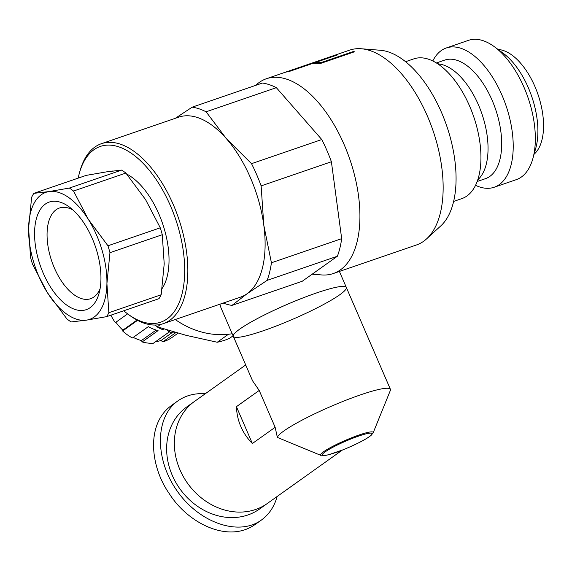 <?xml version="1.0" encoding="UTF-8"?>
<svg xmlns="http://www.w3.org/2000/svg" width="572" height="572" viewBox="0 0 572 572"><rect width="100%" height="100%" fill="white"/><g stroke="black" fill="none" stroke-linecap="round" stroke-linejoin="round"><path stroke-width="0.86" d="M333.855 56.149L333.791 55.913A102.989 52.753 -109 0 0 329.815 56.95L309.08 64.071A102.989 52.753 71 0 1 313.056 63.034L333.791 55.913M313.184 63.463L313.056 63.034M308.036 64.457L308.029 64.457A102.989 52.753 71 0 1 309.08 64.071M310.946 64.021L310.875 63.785A102.989 52.753 -109 0 0 306.899 64.822L286.172 71.943A102.989 52.753 71 0 1 290.147 70.907L310.875 63.785M285.085 72.344A102.989 52.753 71 0 1 286.172 71.943M353.167 52.245L353.031 51.63A102.989 52.753 71 0 1 354.497 51.78L320.127 63.592A102.989 52.753 -109 0 0 312.248 63.571L289.339 71.443A102.989 52.753 -109 0 0 283.984 72.694L266.373 78.743A102.989 52.753 71 0 1 349.721 159.002A102.989 52.753 71 0 1 333.29 273.538A102.989 52.753 71 0 1 321.664 274.939L312.169 274.188M320.978 63.299L320.842 62.684L353.031 51.63M314.586 63.363L314.436 62.82A102.989 52.753 71 0 1 320.842 62.684M330.909 56.599A102.989 52.753 71 0 1 331.996 56.199A102.989 52.753 71 0 1 337.344 54.948L314.436 62.82M255.727 85.342L256.342 84.785A102.989 52.753 71 0 1 266.373 78.743M331.996 56.199L349.606 50.15A102.989 52.753 71 0 1 361.232 48.756A102.989 52.753 71 0 1 432.954 130.416A102.989 52.753 71 0 1 426.548 238.91A102.989 52.753 71 0 1 416.516 244.952L333.29 273.538M232.189 333.726A82.833 70.342 -125.5 0 1 175.239 319.541M252.588 380.873L233.319 336.336A61.569 7.929 -23.4 0 1 286.672 304.611A61.569 7.929 -23.4 0 1 346.325 287.437A61.569 7.929 -23.4 0 1 320.341 306.199A61.569 7.929 -23.4 0 1 263.327 330.745A61.569 7.929 -23.4 0 1 233.319 336.336L221.007 307.886L219.877 304.211M361.232 48.756L380.38 50.264A95.152 48.742 71 0 1 446.646 125.711A95.152 48.742 71 0 1 440.726 225.954L426.548 238.91M337.695 451.909L328.843 454.704A2.238 1.687 -104.8 0 0 328.843 454.704A2.238 1.687 -104.8 0 0 329.15 454.576A27.056 3.482 -23.4 0 1 336.25 445.538A27.056 3.482 -23.4 0 1 371.75 433.34A27.056 3.482 -23.4 0 1 343.028 449.806A2.238 0.486 68.3 0 1 342.978 449.849C357.421 443.822 366.809 438.974 371.149 435.313L373.13 432.89A28.643 3.689 156.6 0 0 345.409 440.347A28.643 3.689 156.6 0 0 320.999 455.448L277.363 437.408A61.569 7.929 -23.4 0 1 360.396 394.902A61.569 7.929 -23.4 0 1 390.411 389.31A61.569 7.929 -23.4 0 1 390.34 390.469L373.13 432.89M343.028 449.806L329.15 454.576M333.383 453.446L331.524 453.932M233.319 336.336A61.569 7.929 -23.4 0 1 259.295 317.567A61.569 7.929 -23.4 0 1 316.309 293.021A61.569 7.929 -23.4 0 1 346.325 287.437L339.403 271.443M277.363 437.408L275.146 427.291L259.202 390.447L252.602 380.873M275.146 427.291L252.366 443.514L236.422 406.671L259.202 390.447M255.627 509.488A62.684 53.232 -125.5 0 1 183.433 476.798A62.684 53.232 -125.5 0 1 194.573 401.365A62.684 53.232 54.5 0 0 186.958 482.425A62.684 53.232 54.5 0 0 265.787 504.525A62.684 53.232 54.5 0 0 267.296 503.496A62.684 53.232 -125.5 0 1 255.627 509.488M252.366 443.514C242.328 433.261 237.015 420.978 236.422 406.671M245.703 364.965L186.872 406.856A62.684 53.232 54.5 0 0 179.25 487.916A62.684 53.232 54.5 0 0 258.079 510.017A62.684 53.232 54.5 0 0 259.588 508.987L342.213 450.157M277.17 496.467C274.288 506.649 269.012 514.528 261.34 520.091C238.724 536.572 199.192 522.851 177.041 490.84C154.547 459.073 154.948 416.895 177.892 400.893C185.671 395.445 194.802 393.064 205.291 393.736M254.805 524.696C227.985 543.514 187.83 523.151 169.326 493.707C150.064 466.38 145.917 423.873 171.414 405.555M175.297 118.311L192.185 107.171A103.546 53.039 71 0 1 206.084 111.805L226.319 138.588A95.152 48.742 -109 0 0 178.693 117.146L101.408 143.694A95.152 48.742 -109 0 0 80.016 170.892L79.429 172.994A92.914 47.59 71 0 1 143.565 163.821A92.914 47.59 71 0 1 184.12 281.882A92.914 47.59 71 0 1 127.885 314.057A92.914 47.59 71 0 1 123.759 310.775M261.132 185.886L263.799 225.189A95.152 48.742 -109 0 0 226.319 138.588L251.523 163.671A103.546 53.039 71 0 1 261.132 185.886L331.395 161.754A103.546 53.039 71 0 0 321.779 139.539L276.347 87.666L206.084 111.805M263.799 225.189L271.421 262.784A103.546 53.039 71 0 1 267.131 280.366L247.083 293.729A95.152 48.742 -109 0 0 263.799 225.189M127.885 314.057L129.637 315.358A95.152 48.742 -109 0 0 163.227 323.673L240.519 297.125A95.152 48.742 -109 0 0 247.083 293.729L231.989 305.391A103.546 53.039 71 0 1 223.209 303.067M231.989 305.391L302.245 281.26L337.394 256.235L267.131 280.366M251.523 163.671L321.779 139.539M271.421 262.784L341.677 238.653A103.546 53.039 71 0 1 337.394 256.235M192.185 107.171L262.448 83.04A103.546 53.039 71 0 1 276.347 87.666M341.677 238.653L331.395 161.754M78.192 178.121A92.914 47.59 71 0 1 79.429 172.994M163.227 323.673A95.152 48.742 -109 0 0 178.414 217.846A95.152 48.742 -109 0 0 101.408 143.694M498.119 49.492A56.528 28.957 71 0 1 537.952 94.344A56.528 28.957 71 0 1 534.091 154.211M432.811 60.961A73.638 37.723 71 0 1 446.317 47.962A73.638 37.723 71 0 1 505.92 105.348A73.638 37.723 71 0 1 494.165 187.251A73.638 37.723 71 0 1 475.518 185.299M436.407 62.949L444.744 60.081A62.684 32.111 71 0 1 495.474 108.937A62.684 32.111 71 0 1 485.471 178.657L477.134 181.517M437.573 63.685L440.361 64.207A62.684 32.111 71 0 1 481.838 113.621A62.684 32.111 71 0 1 479.479 178.099L477.599 180.223M405.598 61.697L413.828 58.866A73.881 37.845 71 0 1 473.623 116.445A73.881 37.845 71 0 1 461.833 198.613L453.596 201.444M532.861 158.594L535.8 148.084A62.448 31.989 -109 0 0 503.238 53.275L494.458 46.79A73.638 37.723 71 0 1 532.861 158.594A73.638 37.723 71 0 1 516.309 179.644L494.165 187.251M446.317 47.962L468.461 40.355A73.638 37.723 71 0 1 494.458 46.79M162.141 288.467A66.045 33.834 -109 0 0 164.379 229.258A66.045 33.834 -109 0 0 126.712 174.067M113.07 170.971A66.045 33.834 -109 0 0 112.069 171.1M100.071 288.788A47.941 24.56 71 0 1 90.612 298.698A47.941 24.56 71 0 1 50.443 257.021A47.941 24.56 71 0 1 59.459 208.015A47.941 24.56 71 0 1 73.016 210.017M38.574 260.21A56.9 29.143 -109 0 0 70.335 307.386A56.9 29.143 -109 0 0 99.042 293.4A56.9 29.143 -109 0 0 69.362 207.014A56.9 29.143 -109 0 0 39.668 210.539A56.9 29.143 -109 0 0 38.574 260.21M47.254 292.449A67.167 34.406 -109 0 0 86.415 320.148A67.167 34.406 -109 0 0 106.921 283.555A67.167 34.406 -109 0 0 88.267 219.262A67.167 34.406 -109 0 0 49.106 191.563A67.167 34.406 -109 0 0 28.6 228.156A67.167 34.406 -109 0 0 47.254 292.449L32.532 264.228A75.561 38.703 71 0 1 30.53 257.328L28.6 228.156L31.632 197.283A75.561 38.703 71 0 1 33.834 193.357L49.106 191.563L69.348 188.066A75.561 38.703 71 0 1 73.545 191.034L88.267 219.262L107.958 245.781A75.561 38.703 71 0 1 109.96 252.681L106.921 283.555L108.852 312.72A75.561 38.703 71 0 1 106.657 316.645L86.415 320.148L71.142 321.943A75.561 38.703 71 0 1 66.938 318.969L47.254 292.449M106.657 316.645L158.973 298.677A75.561 38.703 -109 0 0 161.175 294.752L164.207 263.878L162.276 234.713A75.561 38.703 -109 0 0 160.274 227.806L145.553 199.585L125.869 173.066A75.561 38.703 -109 0 0 121.664 170.091L106.392 171.886L86.15 175.389L33.834 193.357M69.348 188.066L121.664 170.091M125.869 173.066L73.545 191.034M107.958 245.781L160.274 227.806M162.276 234.713L109.96 252.681M108.852 312.72L161.175 294.752M155.062 325.053A80.037 67.961 54.5 0 0 157.286 326.805L186.122 335.335L217.231 342.249A80.037 67.961 54.5 0 0 229.536 338.331L233.083 335.807M160.66 324.403L157.286 326.805M217.231 342.249L228.471 334.248M158.137 327.084L157.522 326.884M157.793 327.327A55.97 47.526 -125.5 0 0 162.777 329.694L163.842 328.936M170.12 330.873L168.804 331.81L167.153 329.972M168.804 331.81A55.97 47.526 -125.5 0 0 173.995 333.011L174.989 332.303M115.901 322.229L127.627 313.871L115.901 322.229A42.535 36.122 -125.5 0 0 122.851 330.144L137.008 320.063M137.545 320.349L122.63 330.966L122.851 330.144M122.63 330.966A44.773 38.024 -125.5 0 0 132.397 337.988L148.291 326.669A44.773 38.024 54.5 0 0 158.058 330.623L142.163 341.942L141.413 340.562A42.535 36.122 -125.5 0 1 133.233 337.394M141.413 340.562L156.163 330.058M142.163 341.942A44.773 38.024 -125.5 0 0 153.232 343.35L169.126 332.039A44.773 38.024 54.5 0 0 169.584 332.025M175.897 332.568L162.827 341.87L161.039 340.497A42.535 36.122 -125.5 0 1 155.634 341.648M161.039 340.497L172.086 332.632M115.308 322.637A44.773 38.024 -125.5 0 1 110.911 315.186M178.035 333.169L172.236 337.301A44.773 38.024 -125.5 0 1 162.827 341.87M328.836 454.704C322.88 455.884 320.27 456.134 320.999 455.448M336.436 452.416L342.978 449.849M390.411 389.31L346.325 287.437M261.325 520.105L254.819 524.731M177.913 400.879L171.407 405.512"/></g></svg>
